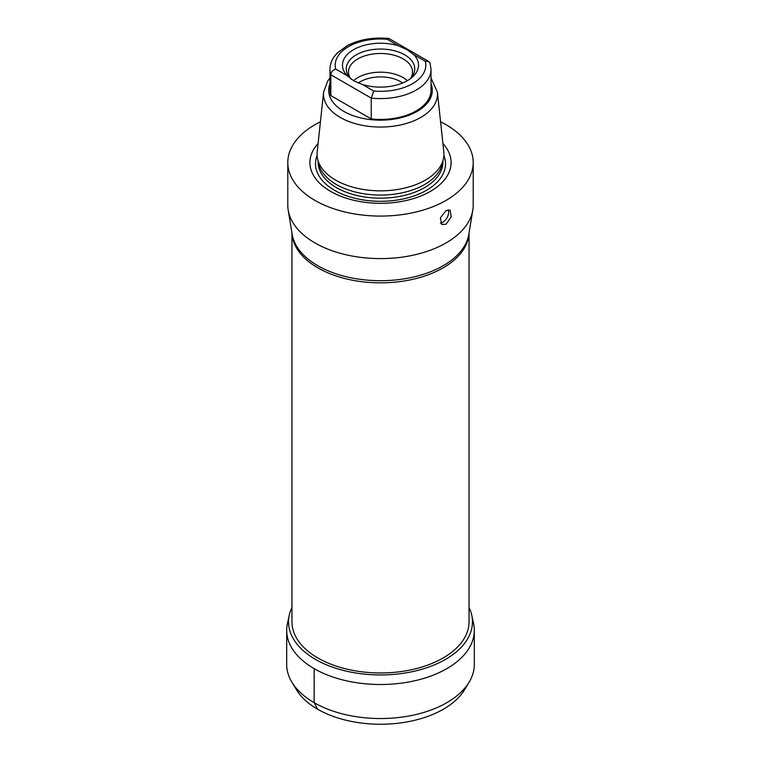 <?xml version="1.0" encoding="UTF-8"?>
<svg xmlns="http://www.w3.org/2000/svg" width="761" height="761" viewBox="0 0 761 761"><rect width="100%" height="100%" fill="white"/><g stroke="black" fill="none" stroke-linecap="round" stroke-linejoin="round"><path stroke-width="1.14" d="M402.693 82.987A28.642 16.542 180 0 0 400.752 81.75A28.642 16.542 0 0 0 358.288 82.997M353.561 80.676A32.029 18.492 0 0 1 403.149 77.603A32.029 18.492 180 0 1 407.42 80.666M410.655 78.212A32.029 18.492 180 0 0 412.529 71.972A32.029 18.492 180 0 0 403.149 58.892A32.029 18.492 0 0 0 368.238 54.887A32.029 18.492 0 0 0 348.471 71.972A32.029 18.492 0 0 0 350.345 78.212M351.572 79.42A34.255 19.776 0 0 1 349.232 76.899A34.255 19.776 0 0 1 361.075 52.538A34.255 19.776 0 0 1 404.719 54.84A34.255 19.776 180 0 1 411.768 76.899A34.255 19.776 180 0 1 409.475 79.372M413.898 54.678A38.012 21.945 0 0 1 411.102 78.193A38.012 21.945 0 0 1 362.331 84.442L353.732 80.78L347.102 75.653A38.012 21.945 0 0 1 353.618 49.646A38.012 21.945 0 0 1 398.669 45.888L407.268 49.865L413.898 54.678L425.304 61.27L428.747 61.498L430.013 63.058L431.021 69.422A50.521 29.165 180 0 1 371.235 98.093L371.235 118.935A50.521 29.165 180 0 0 431.021 90.255L431.021 69.422M398.669 45.888L387.254 39.296L389.023 38.554L428.747 61.498M362.331 84.442L373.746 91.035L371.235 98.093L330.835 74.768C331.064 72.152 332.681 70.25 335.696 69.07L347.102 75.653M330.835 95.601A50.521 29.165 180 0 1 329.979 90.255L329.979 69.422A50.521 29.165 180 0 0 330.835 74.768L330.835 95.601L371.235 118.935M437.385 92.1L443.815 151.953A63.439 36.623 180 0 1 443.444 158.783A63.439 36.623 180 0 1 425.351 180.119A63.439 36.623 0 0 1 359.934 188.861A63.439 36.623 0 0 1 317.556 158.783A63.439 36.623 0 0 1 317.185 151.953L323.615 92.1A56.999 32.904 0 0 0 357.071 124.138A56.999 32.904 0 0 0 420.804 117.413A56.999 32.904 180 0 0 437.385 92.1L431.021 78.012M317.556 158.783L318.593 163.529A62.392 36.024 0 0 0 360.267 193.123A62.392 36.024 0 0 0 424.619 184.514A62.392 36.024 180 0 0 442.407 163.529L443.444 158.783M442.912 143.515A70.583 40.752 180 0 1 430.412 191.372A70.583 40.752 0 0 1 338.588 195.339A70.583 40.752 0 0 1 318.088 143.515M320.429 121.789A92.709 53.527 180 0 0 314.94 124.709A92.709 53.527 0 0 0 287.791 162.55A92.709 53.527 0 0 0 345.018 212.005A92.709 53.527 0 0 0 446.06 200.4A92.709 53.527 180 0 0 473.209 162.55L473.209 205.08A92.709 53.527 180 0 1 472.8 210.122A92.709 53.527 180 0 1 446.06 242.93A92.709 53.527 180 0 1 349.099 255.439A92.709 53.527 180 0 1 288.2 210.122A92.709 53.527 180 0 1 287.791 205.08L287.791 162.55M440.571 121.789A92.709 53.527 180 0 1 473.209 162.55M446.06 224.219L441.76 224.552L440.381 217.827L446.06 210.607L450.093 210.122L451.273 216.742L446.06 224.219M448.21 209.808A8.333 4.813 120 0 1 442.74 222.307A8.333 4.813 -60 0 1 440.419 223.097M469.042 233.009L469.042 621.842A88.542 51.12 180 0 1 443.111 657.989A88.542 51.12 180 0 1 346.616 669.071A88.542 51.12 180 0 1 291.958 621.842L291.958 233.009M291.958 607.478A91.967 53.099 180 0 0 289.247 615.23A91.967 53.099 180 0 0 340.072 669.537A91.967 53.099 180 0 0 445.537 659.387A91.967 53.099 0 0 0 471.753 615.23A91.967 53.099 0 0 0 469.042 607.478M289.247 615.23L287.43 623.611A93.803 54.155 180 0 0 286.697 630.327A93.803 54.155 180 0 0 344.59 680.382A93.803 54.155 180 0 0 446.831 668.643A93.803 54.155 0 0 0 474.303 630.327A93.803 54.155 0 0 0 473.57 623.611L471.753 615.23M291.929 682.246L296.505 689.818A88.97 51.367 180 0 0 443.416 709.195A88.97 51.367 0 0 0 464.495 689.818L469.071 682.246A93.822 54.174 0 0 1 446.84 702.679A93.822 54.174 180 0 1 291.929 682.246A93.822 54.174 180 0 1 286.678 664.363L286.697 630.327M469.071 682.246A93.822 54.174 0 0 0 474.322 664.363L474.303 630.327M314.169 668.643L314.16 702.679L317.584 709.195M387.254 39.296A45.318 26.159 0 0 0 335.696 69.07M373.746 91.035A45.318 26.159 0 0 0 425.304 61.27M329.979 83.624A51.805 29.917 0 0 0 355.463 116.443A51.805 29.917 0 0 0 417.133 111.41A51.805 29.917 180 0 0 431.021 83.624M442.892 161.294L442.892 162.131A62.392 36.024 180 0 1 424.619 187.596A62.392 36.024 0 0 1 356.624 195.406A62.392 36.024 0 0 1 318.108 162.131L318.108 161.294M317.099 155.453A65.018 37.536 0 0 0 349.08 196.633A65.018 37.536 0 0 0 426.474 190.317A65.018 37.536 180 0 0 443.901 155.453M472.8 210.122L468.833 234.302A88.723 51.225 180 0 1 443.235 265.703A88.723 51.225 180 0 1 350.45 277.679A88.723 51.225 180 0 1 292.167 234.302L288.2 210.122M469.004 233.256A88.542 51.12 180 0 1 443.111 267.872A88.542 51.12 180 0 1 347.844 279.239A88.542 51.12 180 0 1 291.996 233.256M388.709 38.459C373.175 37.089 359.382 39.467 347.339 45.584L337.133 53.099L334.146 56.742C331.396 60.699 330.008 64.932 329.979 69.422M323.615 92.1L327.706 81.037L329.979 78.012"/></g></svg>

